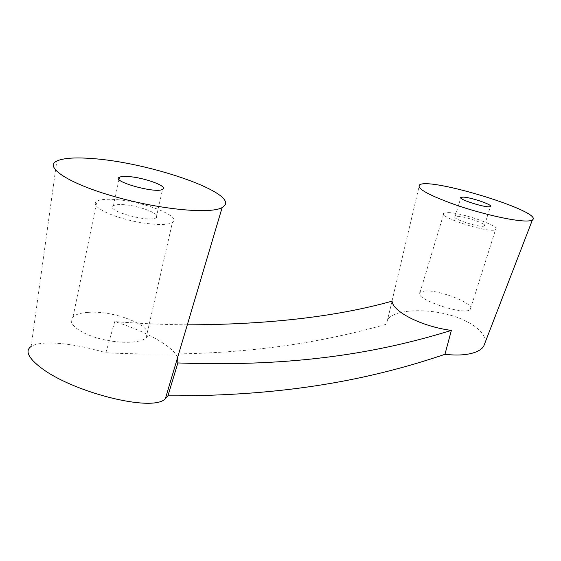 <?xml version="1.0" encoding="UTF-8"?>
<svg xmlns="http://www.w3.org/2000/svg" width="561" height="561" viewBox="0 0 561 561"><rect width="100%" height="100%" fill="white"/><g stroke="black" fill="none" stroke-linecap="round" stroke-linejoin="round"><path stroke-width="0.42" stroke-dasharray="2.81 2.1" d="M485.209 342.308C485.517 334.889 479.094 327.82 465.939 321.102L464.943 320.619C437.587 307.344 394.032 307.73 387.518 320.008L386.445 324.23C312.835 345.064 226.321 358.451 105.854 352.785C74.171 343.122 41.016 339.854 31.143 346.467L56.794 161.049M39.368 366.487L40.434 367.301M464.943 320.619L465.939 321.102M392.083 301.159L386.445 324.23M177.606 357.511C173.279 346.382 145.944 331.313 114.76 321.607L105.854 352.785M187.304 324.84C164.646 324.672 140.46 323.592 114.76 321.607M457.503 216.301C465.511 216.357 487.418 224.12 484.353 225.873C482.032 228.53 451.093 218.762 455.055 216.651L457.503 216.301M448.344 212.598C462.516 212.766 500.826 226.314 495.608 229.484C491.59 234.225 436.668 216.841 443.891 213.208L448.344 212.598M88.007 312.379C115.734 309.96 157.9 327.954 146.105 337.771C140.313 343.549 117.628 343.914 97.691 338.115C77.67 332.385 66.528 322.287 73.049 316.741C75.91 314.314 80.896 312.856 88.007 312.379M111.779 199.337C139.71 199.968 183.622 216.455 172.402 222.528C166.947 226.195 143.953 224.533 123.322 218.657C102.607 212.829 90.637 204.611 96.899 201.189C99.641 199.688 104.605 199.071 111.779 199.337M121.681 204.59C137.536 204.863 162.781 214.379 156.224 217.745C149.394 223.054 103.953 210.2 113.462 205.663C114.956 204.821 117.698 204.463 121.681 204.59M424.635 290.97C439.011 289.504 476.079 304.16 470.335 309.279C465.595 316.481 412.23 298.403 420.042 292.372L424.635 290.97M387.518 320.008L419.453 184.99M484.353 225.873L490.426 206.497M455.055 216.651L460.784 197.851M146.105 337.771L172.402 222.528M73.049 316.741L96.899 201.189M156.224 217.745L162.571 189.359M113.462 205.663L118.995 179.436M470.335 309.279L495.608 229.484M420.042 292.372L443.891 213.208"/><path stroke-width="0.84" d="M187.304 324.84C268.326 324.595 336.586 316.699 392.083 301.159C392.581 311.65 421.984 326.642 451.36 330.408L444.957 354.321C457.594 355.716 467.741 355.008 475.391 352.196C479.234 350.716 481.976 348.802 483.61 346.446L485.209 342.308M444.957 354.321C372.848 378.71 288.151 396.361 167.928 395.842L165.341 398.787L222.142 207.57C210.894 214.204 161.07 209.793 115.068 196.75C68.933 183.777 43.681 167.073 56.794 161.049C63.204 158.104 74.802 157.255 91.604 158.511C147.894 162.164 234.442 191.61 224.912 205.214L222.142 207.57M31.143 346.467C25.133 350.548 27.875 357.224 39.368 366.487L40.434 367.301C71.528 391.957 152.452 412.721 165.341 398.787M524.844 220.985C528.714 221.097 531.232 220.754 532.403 219.968C544.675 212.044 428.583 176.498 419.453 184.99C416.711 188.559 428.667 195.158 455.315 204.786C480.511 213.51 511.288 220.627 524.844 220.985M451.36 330.408C380.099 352.378 296.439 367.245 177.858 362.946L167.928 395.842M177.858 362.946L177.606 357.511M127.67 176.519C143.546 177.241 169.043 186.532 162.571 189.359C155.86 193.91 110.047 181.007 119.465 177.227C120.945 176.519 123.679 176.287 127.67 176.519M463.358 197.121C471.338 197.409 493.414 205.017 490.426 206.497C488.21 208.804 457.054 199.134 460.932 197.36L463.358 197.121M483.61 346.453L532.403 219.968M460.784 197.851L460.932 197.36M118.995 179.436L119.465 177.227"/></g></svg>
